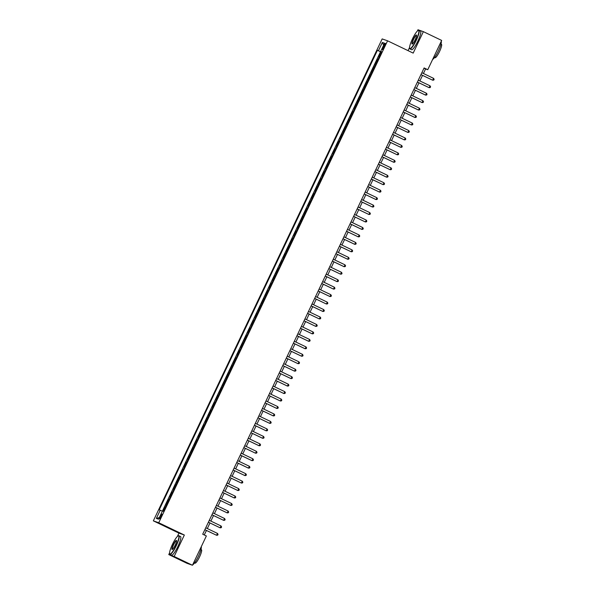 <?xml version="1.0" encoding="UTF-8"?>
<svg xmlns="http://www.w3.org/2000/svg" width="595" height="595" viewBox="0 0 595 595"><rect width="100%" height="100%" fill="white"/><g stroke="black" fill="none" stroke-linecap="round" stroke-linejoin="round"><path stroke-width="0.89" d="M161.208 516.653A2.64 0.491 -64.4 0 0 161.885 514.102A2.64 0.491 -64.4 0 0 160.271 516.326A2.64 0.491 -64.4 0 0 159.594 518.87A2.64 0.491 -64.4 0 0 161.208 516.653M169.575 552.867L168.764 554.577L174.164 556.481L184.346 535.031L178.946 533.127L177.355 536.489M178.946 533.127L153.339 520.848L382.169 38.92L387.576 40.817L158.739 522.752L153.339 520.848M387.576 40.817L413.183 53.104L423.372 31.654L417.965 29.75L417.348 31.059M409.568 47.436L408.051 50.642M168.764 554.577L187.061 563.346L192.46 565.25L206.361 535.969L202.702 534.213L424.101 67.949L427.76 69.704L441.661 40.423L423.372 31.654M379.409 56.622L378.866 56.428L380.993 51.951L381.507 52.204M379.394 56.622L377.981 59.604L377.446 59.418L377.966 59.664M377.446 59.418L374.448 67.064L373.905 66.878L374.419 67.123M373.905 66.878L370.908 74.524L370.365 74.338L370.878 74.583M370.365 74.338L367.36 81.984M363.79 89.503L363.277 89.257L363.813 89.443L366.817 81.798L367.338 82.043M363.277 89.257L360.28 96.903L359.737 96.717L360.25 96.963M359.737 96.717L356.732 104.363L356.197 104.177L356.71 104.423M356.197 104.177L354.07 108.654L354.613 108.84M349.622 119.342L349.109 119.097L349.644 119.283L352.649 111.637L353.17 111.882M349.109 119.097L346.112 126.75L345.569 126.556L346.082 126.802M345.569 126.556L342.564 134.21L342.021 134.016L342.541 134.262M342.021 134.016L339.901 138.494L340.437 138.687M335.454 149.181L334.94 148.936L335.476 149.122L336.889 146.139L336.353 145.954L338.481 141.476L338.994 141.722M334.94 148.936L332.813 153.413L333.356 153.607M328.373 164.101L327.852 163.856L328.388 164.049L331.4 156.396L331.913 156.641M327.852 163.856L325.733 168.333L326.268 168.526M321.285 179.028L320.772 178.775L321.3 178.969L322.721 175.979L322.185 175.793L324.312 171.315L324.825 171.561M320.772 178.775L317.767 186.428L317.224 186.235L317.745 186.488M317.224 186.235L315.105 190.712L315.64 190.906M312.1 198.366L311.557 198.172L313.684 193.695L314.197 193.948M307.117 208.867L306.603 208.622L307.132 208.808L308.552 205.825L308.017 205.632L310.144 201.162L310.657 201.408M306.603 208.622L303.599 216.268L303.056 216.082L303.576 216.327M303.056 216.082L300.058 223.727L299.516 223.542L300.029 223.787M299.516 223.542L297.388 228.019L297.931 228.205M292.948 238.707L292.428 238.461L292.963 238.647L294.384 235.665L293.848 235.479L295.975 231.001L296.488 231.247M292.428 238.461L289.43 246.107L288.887 245.921L289.401 246.166M288.887 245.921L285.89 253.574L285.347 253.381L285.86 253.626M285.347 253.381L283.22 257.858L283.763 258.044M278.78 268.546L278.259 268.3L278.795 268.486L280.215 265.504L279.68 265.318L281.807 260.841L282.32 261.086M278.259 268.3L275.262 275.954M271.692 283.465L271.179 283.22L271.707 283.406L273.127 280.424L272.592 280.238L274.719 275.76L275.232 276.006M271.179 283.22L269.052 287.697L269.595 287.891M264.604 298.385L264.091 298.14L264.626 298.326L267.631 290.68L268.152 290.925M264.091 298.14L261.093 305.793L260.55 305.599L261.064 305.845M260.55 305.599L257.546 313.253M255.426 317.73L254.883 317.537L257.01 313.059L257.523 313.305M251.878 325.19L251.343 324.996L253.463 320.519L253.983 320.772M246.895 335.692L246.382 335.439L246.91 335.632L248.331 332.642L247.795 332.456L249.922 327.979L250.436 328.232M246.382 335.439L243.377 343.092M241.258 347.569L240.715 347.376L242.842 342.906L243.355 343.151M236.267 358.071L235.754 357.826L236.289 358.012L237.703 355.029L237.167 354.836L239.294 350.366L239.807 350.611M235.754 357.826L232.749 365.471L232.214 365.285L232.727 365.531M232.214 365.285L229.209 372.931M225.639 380.45L225.126 380.205L225.661 380.391L228.666 372.745L229.187 372.991M225.126 380.205L222.128 387.851L221.585 387.665L222.099 387.91M221.585 387.665L218.581 395.318L218.045 395.125L218.558 395.37M218.045 395.125L215.918 399.602L216.461 399.788M211.47 410.29L210.957 410.044L211.493 410.23L212.906 407.248L212.37 407.062L214.498 402.584L215.011 402.83M210.957 410.044L207.953 417.697L207.417 417.504L207.93 417.749M207.417 417.504L205.29 421.981L205.833 422.175M202.285 429.635L201.75 429.441L203.869 424.964L204.39 425.209M197.302 440.129L196.789 439.884L197.317 440.069L198.737 437.087L198.202 436.901L200.329 432.424L200.842 432.669M196.789 439.884L193.784 447.537L193.249 447.343L193.762 447.589M193.249 447.343L190.244 454.997L189.701 454.803L190.214 455.049M189.701 454.803L187.574 459.281L188.117 459.474M183.134 469.976L182.62 469.723L183.148 469.916L184.569 466.926L184.034 466.74L186.161 462.263L186.674 462.516M182.62 469.723L179.616 477.376L179.073 477.183L179.593 477.435M179.073 477.183L176.075 484.836L175.532 484.65L176.046 484.895M175.532 484.65L173.405 489.12L173.948 489.313M168.965 499.815L168.452 499.569L168.98 499.755L170.401 496.773L169.865 496.58L171.992 492.11L172.505 492.355M168.452 499.569L165.447 507.215L164.904 507.029L162.941 511.172M383.842 45.518L383.068 47.154A2.558 0.476 -64.4 0 0 382.414 49.623A2.558 0.476 -64.4 0 0 383.968 47.474L384.749 45.837A2.558 0.476 -64.4 0 0 385.404 43.368A2.558 0.476 -64.4 0 0 383.842 45.518L384.705 45.927M381.559 52.092L377.431 50.307L159.215 509.856L160.241 510.22L156.344 518.423L158.56 519.204L162.457 511.001L163.484 511.358L381.693 51.81L380.666 51.453L381.626 51.944M378.45 50.672L382.347 42.461L384.563 43.242L380.666 51.453M380.993 51.951L380.503 51.78L162.361 511.187L160.241 510.22M171.992 492.11L172.535 492.296M186.161 462.263L186.704 462.456M200.329 432.424L200.872 432.617M203.869 424.964L204.412 425.157L205.825 422.167M214.498 402.584L215.04 402.778M228.666 372.745L229.201 372.931M239.294 350.366L239.837 350.552L241.243 347.569M242.842 342.906L243.37 343.092M249.922 327.979L250.465 328.172L251.871 325.182M253.463 320.519L254.005 320.712L255.419 317.723M257.01 313.059L257.538 313.253M267.631 290.68L268.174 290.873L269.587 287.883M274.719 275.76L275.254 275.946M281.807 260.841L282.342 261.034L283.755 258.044M295.975 231.001L296.518 231.187M310.144 201.162L310.687 201.348M313.684 193.695L314.227 193.888L315.633 190.898M324.312 171.315L324.855 171.509M331.4 156.396L331.936 156.589L333.349 153.599M338.481 141.476L339.024 141.669M352.649 111.637L353.192 111.83M366.817 81.798L367.353 81.984M174.164 556.481L192.46 565.25M184.346 535.031L158.739 522.752M423.409 73.483L425.574 68.938L427.76 69.704M204.278 534.972L206.428 530.457M207.328 528.553L209.968 522.998M210.868 521.094L213.508 515.538M214.416 513.634L217.049 508.078M217.956 506.174L220.596 500.618M221.496 498.714L224.137 493.151M225.044 491.254L227.677 485.691M228.584 483.795L231.224 478.231M232.124 476.327L234.765 470.771M235.665 468.867L238.305 463.312M239.212 461.408L241.845 455.852M242.753 453.948L245.393 448.392M246.293 446.488L248.933 440.932M249.841 439.028L252.473 433.472M253.381 431.568L256.021 426.013M256.921 424.109L259.561 418.553M260.461 416.649L263.102 411.093M264.009 409.189L266.642 403.633M267.549 401.729L270.19 396.173M271.089 394.269L273.73 388.714M274.637 386.81L277.27 381.254M278.177 379.35L280.818 373.794M281.718 371.89L284.358 366.334M285.258 364.43L287.898 358.867M288.806 356.97L291.438 351.407M292.346 349.51L294.986 343.947M295.886 342.051L298.526 336.487M299.434 334.583L302.067 329.028M302.974 327.124L305.614 321.568M306.514 319.664L309.155 314.108M310.055 312.204L312.695 306.648M313.602 304.744L316.235 299.188M317.142 297.284L319.783 291.728M320.683 289.825L323.323 284.269M324.223 282.365L326.863 276.809M327.771 274.905L330.411 269.349M331.311 267.445L333.951 261.889M334.851 259.985L337.491 254.429M338.399 252.525L341.032 246.97M341.939 245.066L344.579 239.51M345.479 237.606L348.12 232.05M349.02 230.146L351.66 224.59M352.567 222.686L355.208 217.123M356.108 215.226L358.748 209.663M359.648 207.767L362.288 202.203M363.195 200.307L365.828 194.743M366.736 192.839L369.376 187.284M370.276 185.38L372.916 179.824M373.816 177.92L376.457 172.364M377.364 170.46L380.004 164.904M380.904 163L383.544 157.444M384.444 155.54L387.085 149.985M387.992 148.081L390.625 142.525M391.532 140.621L394.173 135.065M395.073 133.161L397.713 127.605M398.613 125.701L401.253 120.145M402.161 118.241L404.801 112.686M405.701 110.782L408.341 105.226M409.241 103.322L411.881 97.766M412.789 95.862L415.422 90.306M416.329 88.402L418.969 82.846M419.869 80.942L422.51 75.379M423.997 68.18L425.574 68.938M380.503 51.78L377.431 50.307M164.904 507.029L165.417 507.275M383.619 45.242L382.347 42.461M156.344 518.423L159.326 517.591M420.933 74.628L432.677 80.213L420.948 74.591M433.562 78.347L434.142 79.321L433.785 80.072L432.677 80.213L433.562 78.347L421.833 72.724M416.017 40.148A10.078 1.874 -64.4 0 0 418.188 30.449A10.078 1.874 -64.4 0 0 412.454 38.898A10.078 1.874 -64.4 0 0 409.635 48.292A10.078 1.874 -64.4 0 0 416.017 40.148M418.188 30.449L418.508 30.33A10.323 1.926 115.6 0 1 418.917 30.315A10.323 1.926 115.6 0 1 416.277 40.274A10.323 1.926 115.6 0 1 409.992 48.939A10.323 1.926 115.6 0 1 409.739 48.611L409.635 48.292M415.124 39.835A5.035 0.937 115.6 0 1 412.253 44.06A5.035 0.937 115.6 0 1 413.346 39.211A5.035 0.937 115.6 0 1 416.537 35.142A5.035 0.937 115.6 0 1 415.124 39.835M416.567 35.336A4.79 0.892 -64.4 0 0 416.522 35.306A4.79 0.892 -64.4 0 0 413.607 39.33A4.79 0.892 -64.4 0 0 412.38 43.948A4.79 0.892 -64.4 0 0 412.432 43.963M441.274 41.256A10.323 1.926 115.6 0 1 438.381 50.865A10.323 1.926 115.6 0 1 432.624 59.47M440.969 44.097L441.453 44.328A7.438 1.383 115.6 0 1 439.549 51.497A7.438 1.383 115.6 0 1 435.027 57.737L434.543 57.507M418.917 30.315L420.531 31.089A10.323 1.926 115.6 0 1 417.891 41.04A10.323 1.926 115.6 0 1 411.599 49.712L409.992 48.939M176.023 545.578A10.078 1.874 -64.4 0 0 178.195 535.872A10.078 1.874 -64.4 0 0 172.461 544.321A10.078 1.874 -64.4 0 0 169.642 553.722A10.078 1.874 -64.4 0 0 176.023 545.578M178.195 535.872L178.515 535.76A10.323 1.926 115.6 0 1 178.924 535.745A10.323 1.926 115.6 0 1 176.284 545.697A10.323 1.926 115.6 0 1 169.992 554.369A10.323 1.926 115.6 0 1 169.746 554.042L169.642 553.722M175.131 545.265A5.035 0.937 115.6 0 1 172.26 549.49A5.035 0.937 115.6 0 1 173.346 544.641A5.035 0.937 115.6 0 1 176.537 540.565A5.035 0.937 115.6 0 1 175.131 545.265M176.574 540.766A4.79 0.892 -64.4 0 0 176.529 540.736A4.79 0.892 -64.4 0 0 173.614 544.76A4.79 0.892 -64.4 0 0 172.386 549.378A4.79 0.892 -64.4 0 0 172.438 549.393M201.274 546.686A10.323 1.926 115.6 0 1 198.38 556.295A10.323 1.926 115.6 0 1 192.624 564.9M200.976 549.527L201.46 549.758A7.438 1.383 115.6 0 1 199.556 556.92A7.438 1.383 115.6 0 1 195.026 563.16L194.55 562.937M178.924 535.745L180.53 536.519A10.323 1.926 115.6 0 1 177.898 546.47A10.323 1.926 115.6 0 1 171.605 555.142L169.992 554.369M417.393 82.088L429.136 87.673L417.407 82.05M430.021 85.806L430.594 86.781L430.245 87.532L429.136 87.673L430.021 85.806L418.292 80.184M413.845 89.548L425.596 95.133L413.867 89.51M426.481 93.266L427.054 94.241L426.697 94.992L425.596 95.133L426.481 93.266L414.752 87.644M410.305 97.007L422.048 102.593L410.327 96.97M422.933 100.726L423.514 101.708L423.157 102.452L422.048 102.593L422.933 100.726L411.212 95.103M406.764 104.467L418.508 110.053L406.779 104.43M419.393 108.186L419.966 109.168L419.616 109.911L418.508 110.053L419.393 108.186L407.664 102.563M403.224 111.927L414.968 117.513L403.239 111.89M415.853 115.646L416.426 116.627L416.076 117.371L414.968 117.513L415.853 115.646L404.124 110.023M399.676 119.387L411.42 124.972L399.699 119.35M412.305 123.106L412.885 124.087L412.528 124.831L411.42 124.972L412.305 123.106L400.584 117.483M396.136 126.847L407.88 132.432L396.151 126.809M408.765 130.565L409.345 131.547L408.988 132.291L407.88 132.432L408.765 130.565L397.036 124.943M392.596 134.306L404.34 139.892L392.611 134.269M405.225 138.025L405.797 139.007L405.448 139.751L404.34 139.892L405.225 138.025L393.496 132.402M389.048 141.766L400.799 147.352L389.071 141.729M401.685 145.485L402.257 146.467L401.9 147.21L400.799 147.352L401.685 145.485L389.956 139.862M385.508 149.226L397.252 154.812L385.53 149.189M398.137 152.952L398.717 153.927L398.36 154.67L397.252 154.812L398.137 152.952L386.415 147.329M381.968 156.686L393.712 162.271L381.983 156.649M394.597 160.412L395.169 161.386L394.82 162.13L393.712 162.271L394.597 160.412L382.868 154.789M378.427 164.146L390.171 169.731L378.442 164.108M391.056 167.872L391.629 168.846L391.279 169.59L390.171 169.731L391.056 167.872L379.327 162.249M374.88 171.613L386.624 177.191L374.902 171.568M387.509 175.332L388.089 176.306L387.732 177.05L386.624 177.191L387.509 175.332L375.787 169.709M371.339 179.073L383.083 184.651L371.354 179.028M383.968 182.791L384.548 183.766L384.191 184.51L383.083 184.651L383.968 182.791L372.239 177.169M367.799 186.533L379.543 192.118L367.814 186.495M380.428 190.251L381.001 191.226L380.651 191.969L379.543 192.118L380.428 190.251L368.699 184.629M364.252 193.992L376.003 199.578L364.274 193.955M376.888 197.711L377.461 198.685L377.104 199.429L376.003 199.578L376.888 197.711L365.159 192.088M360.711 201.452L372.455 207.038L360.734 201.415M373.34 205.171L373.92 206.145L373.563 206.896L372.455 207.038L373.34 205.171L361.619 199.548M357.171 208.912L368.915 214.498L357.186 208.875M369.8 212.631L370.373 213.605L370.023 214.356L368.915 214.498L369.8 212.631L358.071 207.008M353.631 216.372L365.375 221.957L353.646 216.335M366.26 220.091L366.832 221.065L366.483 221.816L365.375 221.957L366.26 220.091L354.531 214.468M350.083 223.832L361.827 229.417L350.105 223.794M362.712 227.55L363.292 228.525L362.935 229.276L361.827 229.417L362.712 227.55L350.99 221.928M346.543 231.291L358.287 236.877L346.558 231.254M359.172 235.01L359.752 235.984L359.395 236.736L358.287 236.877L359.172 235.01L347.443 229.387M343.003 238.751L354.746 244.337L343.017 238.714M355.632 242.47L356.204 243.452L355.855 244.195L354.746 244.337L355.632 242.47L343.903 236.847M339.455 246.211L351.206 251.797L339.477 246.174M352.091 249.93L352.664 250.912L352.307 251.655L351.206 251.797L352.091 249.93L340.362 244.307M335.915 253.671L347.659 259.256L335.937 253.634M348.544 257.39L349.124 258.371L348.767 259.115L347.659 259.256L348.544 257.39L336.822 251.767M332.374 261.131L344.118 266.716L332.389 261.093M345.003 264.849L345.576 265.831L345.226 266.575L344.118 266.716L345.003 264.849L333.274 259.227M328.834 268.59L340.578 274.176L328.849 268.553M341.463 272.309L342.036 273.291L341.686 274.035L340.578 274.176L341.463 272.309L329.734 266.686M325.287 276.05L337.03 281.636L325.309 276.013M337.915 279.769L338.495 280.751L338.139 281.495L337.03 281.636L337.915 279.769L326.194 274.146M321.746 283.51L333.49 289.096L321.761 283.473M334.375 287.229L334.955 288.211L334.598 288.954L333.49 289.096L334.375 287.229L322.646 281.606M318.206 290.97L329.95 296.555L318.221 290.933M330.835 294.696L331.408 295.67L331.058 296.414L329.95 296.555L330.835 294.696L319.106 289.073M314.658 298.43L326.41 304.015L314.681 298.392M327.295 302.156L327.867 303.13L327.51 303.874L326.41 304.015L327.295 302.156L315.566 296.533M311.118 305.889L322.862 311.475L311.14 305.852M323.747 309.616L324.327 310.59L323.97 311.334L322.862 311.475L323.747 309.616L312.025 303.993M307.578 313.357L319.322 318.935L307.593 313.312M320.207 317.075L320.787 318.05L320.43 318.794L319.322 318.935L320.207 317.075L308.478 311.453M304.038 320.817L315.781 326.395L304.052 320.772M316.666 324.535L317.239 325.51L316.89 326.253L315.781 326.395L316.666 324.535L304.938 318.913M300.49 328.276L312.234 333.862L300.512 328.239M313.119 331.995L313.699 332.969L313.342 333.713L312.234 333.862L313.119 331.995L301.397 326.372M296.95 335.736L308.693 341.322L296.964 335.699M309.579 339.455L310.159 340.429L309.802 341.173L308.693 341.322L309.579 339.455L297.85 333.832M293.409 343.196L305.153 348.782L293.424 343.159M306.038 346.915L306.611 347.889L306.261 348.64L305.153 348.782L306.038 346.915L294.309 341.292M289.862 350.656L301.613 356.241L289.884 350.619M302.498 354.375L303.071 355.349L302.714 356.1L301.613 356.241L302.498 354.375L290.769 348.752M286.321 358.116L298.065 363.701L286.344 358.078M298.95 361.834L299.53 362.809L299.173 363.56L298.065 363.701L298.95 361.834L287.229 356.212M282.781 365.575L294.525 371.161L282.796 365.538M295.41 369.294L295.99 370.269L295.633 371.02L294.525 371.161L295.41 369.294L283.681 363.671M279.241 373.035L290.985 378.621L279.256 372.998M291.87 376.754L292.442 377.728L292.093 378.48L290.985 378.621L291.87 376.754L280.141 371.131M275.693 380.495L287.437 386.081L275.716 380.458M288.322 384.214L288.902 385.196L288.545 385.939L287.437 386.081L288.322 384.214L276.601 378.591M272.153 387.955L283.897 393.54L272.168 387.918M284.782 391.674L285.362 392.655L285.005 393.399L283.897 393.54L284.782 391.674L273.06 386.051M268.613 395.415L280.357 401L268.628 395.378M281.242 399.133L281.814 400.115L281.465 400.859L280.357 401L281.242 399.133L269.513 393.511M265.065 402.874L276.816 408.46L265.087 402.837M277.701 406.593L278.274 407.575L277.917 408.319L276.816 408.46L277.701 406.593L265.972 400.971M261.525 410.334L273.269 415.92L261.547 410.297M274.154 414.053L274.734 415.035L274.377 415.779L273.269 415.92L274.154 414.053L262.432 408.43M257.985 417.794L269.728 423.38L257.999 417.757M270.613 421.513L271.194 422.495L270.837 423.238L269.728 423.38L270.613 421.513L258.885 415.89M254.444 425.254L266.188 430.839L254.459 425.217M267.073 428.973L267.646 429.954L267.296 430.698L266.188 430.839L267.073 428.973L255.344 423.35M250.897 432.714L262.64 438.299L250.919 432.677M263.526 436.44L264.106 437.414L263.749 438.158L262.64 438.299L263.526 436.44L251.804 430.817M247.356 440.174L259.1 445.759L247.371 440.136M259.985 443.9L260.565 444.874L260.208 445.618L259.1 445.759L259.985 443.9L248.264 438.277M243.816 447.633L255.56 453.219L243.831 447.596M256.445 451.36L257.018 452.334L256.668 453.078L255.56 453.219L256.445 451.36L244.716 445.737M240.268 455.101L252.02 460.679L240.291 455.056M252.905 458.819L253.477 459.794L253.12 460.537L252.02 460.679L252.905 458.819L241.176 453.197M236.728 462.56L248.472 468.139L236.75 462.516M249.357 466.279L249.937 467.254L249.58 467.997L248.472 468.139L249.357 466.279L237.636 460.656M233.188 470.02L244.932 475.606L233.203 469.983M245.817 473.739L246.397 474.713L246.04 475.457L244.932 475.606L245.817 473.739L234.088 468.116M229.648 477.48L241.392 483.066L229.663 477.443M242.277 481.199L242.849 482.173L242.5 482.917L241.392 483.066L242.277 481.199L230.548 475.576M226.1 484.94L237.844 490.525L226.122 484.903M238.736 488.659L239.309 489.633L238.952 490.384L237.844 490.525L238.736 488.659L227.007 483.036M222.56 492.4L234.304 497.985L222.575 492.363M235.189 496.118L235.769 497.093L235.412 497.844L234.304 497.985L235.189 496.118L223.467 490.496M219.02 499.86L230.763 505.445L219.034 499.822M231.648 503.578L232.221 504.553L231.871 505.304L230.763 505.445L231.648 503.578L219.919 497.956M215.472 507.319L227.223 512.905L215.494 507.282M228.108 511.038L228.681 512.012L228.324 512.764L227.223 512.905L228.108 511.038L216.379 505.415M211.932 514.779L223.675 520.365L211.954 514.742M224.56 518.498L225.141 519.472L224.784 520.223L223.675 520.365L224.56 518.498L212.839 512.875M208.391 522.239L220.135 527.824L208.406 522.202M221.02 525.958L221.6 526.939L221.243 527.683L220.135 527.824L221.02 525.958L209.291 520.335M204.851 529.699L216.595 535.284L204.866 529.662M217.48 533.418L218.053 534.399L217.703 535.143L216.595 535.284L217.48 533.418L205.751 527.795M172.52 492.296L173.941 489.313M186.696 462.456L188.109 459.466M200.865 432.61L202.278 429.627M215.033 402.77L216.446 399.788M296.503 231.187L297.924 228.205M310.679 201.348L312.092 198.366M324.848 171.509L326.261 168.519M339.016 141.662L340.429 138.68M353.185 111.823L354.598 108.84M383.924 47.57L383.068 47.154"/></g></svg>
